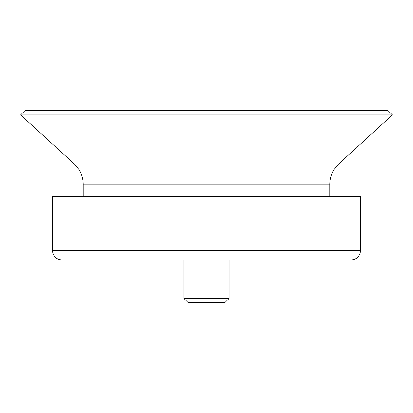 <?xml version="1.0" encoding="UTF-8"?>
<svg xmlns="http://www.w3.org/2000/svg" width="413" height="413" viewBox="0 0 413 413"><rect width="100%" height="100%" fill="white"/><g stroke="black" fill="none" stroke-linecap="round" stroke-linejoin="round"><path stroke-width="0.62" d="M229.163 298.429L183.837 298.429L188.008 302.6L224.992 302.6L229.163 298.429L229.163 259.989L206.5 259.989L350.988 259.989L229.163 259.989M183.837 259.989L62.012 259.989L183.837 259.989L183.837 298.429M360.621 250.355L52.379 250.355L52.379 196.526L360.621 196.526L360.621 250.355C360.048 256.205 356.837 259.416 350.988 259.989M338.639 164.038L74.361 164.038L20.65 114.933L392.35 114.933L338.639 164.038C332.883 169.49 329.93 176.181 329.796 184.11L83.204 184.11L83.204 196.526M20.65 114.933L25.183 110.4L387.817 110.4L392.35 114.933M52.379 250.355C52.952 256.205 56.163 259.416 62.012 259.989M329.796 196.526L329.796 184.11M74.361 164.038C80.117 169.49 83.07 176.181 83.204 184.11"/></g></svg>
